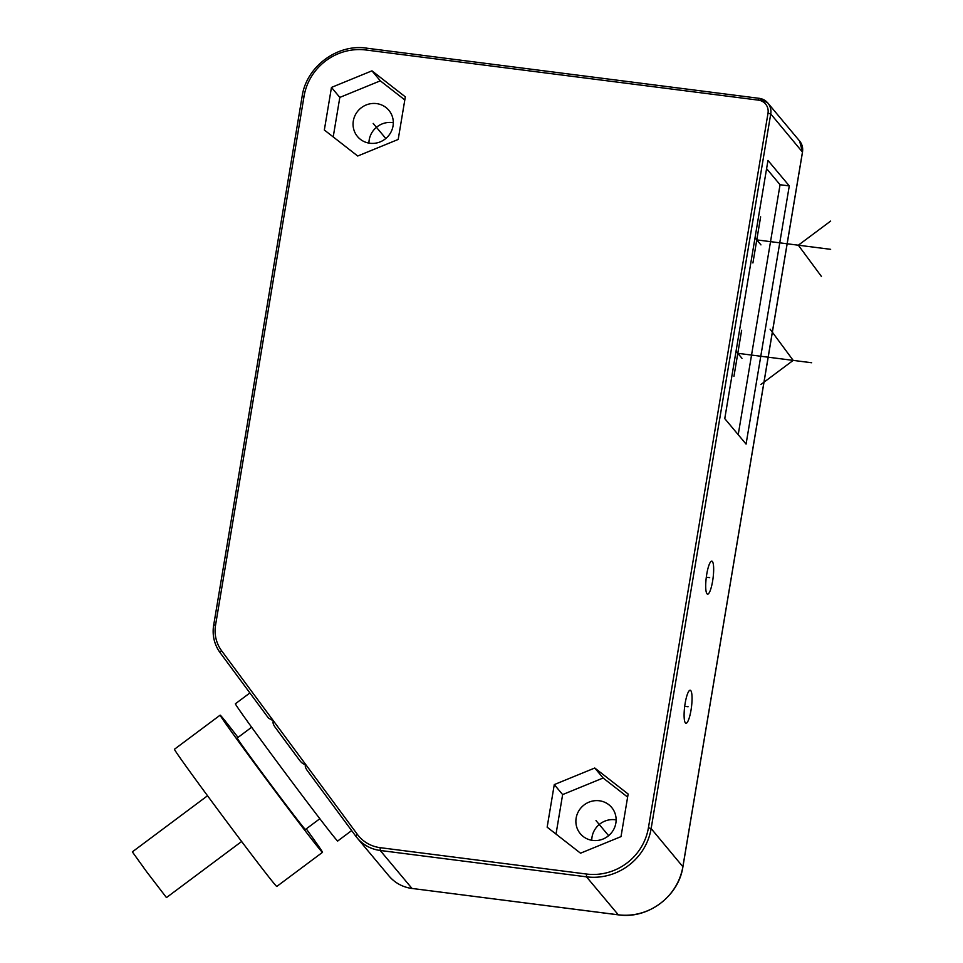 <?xml version="1.0" encoding="UTF-8"?>
<svg xmlns="http://www.w3.org/2000/svg" width="963" height="963" viewBox="0 0 963 963"><rect width="100%" height="100%" fill="white"/><g stroke="black" fill="none" stroke-linecap="round" stroke-linejoin="round"><path stroke-width="1.44" d="M405.327 96.854L371.959 70.841L331.465 87.416L324.338 130.005L357.706 156.018L398.201 139.442L405.327 96.854M628.141 794.03L594.773 768.017L554.279 784.592L547.153 827.181L580.52 853.194L621.015 836.618L628.141 794.03M404.809 99.923L380.313 80.832L339.819 97.407L333.21 136.927M371.959 70.841L380.313 80.832M331.465 87.416L339.819 97.407M376.509 103.595A20.44 19.657 140.1 0 1 388.871 110.312A20.44 19.657 140.1 0 1 390.557 132.846A20.44 19.657 140.1 0 1 369.864 143.246A20.44 19.657 140.1 0 1 357.502 136.541A20.44 19.657 140.1 0 1 355.816 113.995A20.44 19.657 140.1 0 1 376.509 103.595M368.937 143.102A20.44 19.657 140.1 0 1 392.386 122.578A20.44 19.657 140.1 0 1 393.313 122.722M706.986 593.786A16.636 3.407 97.3 0 0 707.576 594.159A16.636 3.407 97.3 0 0 712.849 579.618A16.636 3.407 97.3 0 0 712.391 561.513A16.636 3.407 97.3 0 0 711.789 561.14A16.636 3.407 97.3 0 0 706.517 575.681A16.636 3.407 97.3 0 0 706.986 593.786M685.379 722.888A16.636 3.407 97.3 0 0 685.969 723.249A16.636 3.407 97.3 0 0 691.241 708.72A16.636 3.407 97.3 0 0 690.784 690.615A16.636 3.407 97.3 0 0 690.194 690.242A16.636 3.407 97.3 0 0 684.922 704.772A16.636 3.407 97.3 0 0 685.379 722.888M767.968 160.424L724.766 418.616L746.072 444.099L789.287 185.907L767.968 160.424M789.287 185.907L780.054 184.727L766.596 168.645M738.212 434.698L780.054 184.727M357.393 834.415A35.655 34.295 -39.9 0 0 380.18 847.669L586.467 874.031A54.674 52.58 -39.9 0 0 648.424 827.783L768.017 113.14A11.881 11.436 -39.9 0 0 758.399 100.14L366.012 50.004A54.674 52.58 -39.9 0 0 304.055 96.252L215.568 625.023A35.655 34.295 -39.9 0 0 221.61 650.771L357.393 834.415A2.371 0.65 143.5 0 0 355.901 836.329L307.57 770.966C305.44 768.065 304.777 765.85 305.584 764.345C303.61 764.586 301.299 762.804 298.638 759.013A85.575 1.348 -126.7 0 1 286.757 743.015A85.575 1.348 -126.7 0 1 275.731 728.028C273.263 724.874 272.493 722.491 273.42 720.842L268.496 718.121L220.118 652.685A2.371 0.65 143.5 0 0 220.13 652.697L268.46 718.061M351.651 830.588L337.748 840.964A85.575 1.348 -126.7 0 1 271.518 754.39A85.575 1.348 -126.7 0 1 235.381 703.784L249.899 692.951M319.885 818.694L305.452 829.468A57.058 0.903 -126.7 0 1 261.298 771.76A57.058 0.903 -126.7 0 1 237.199 738.019L251.632 727.258M306.258 828.866A85.575 1.348 -126.7 0 1 322.509 852.327A85.575 1.348 -126.7 0 1 320.258 849.932A85.575 1.348 -126.7 0 1 263.188 775.071A85.575 1.348 -126.7 0 1 220.142 715.16A85.575 1.348 -126.7 0 1 222.393 717.555A85.575 1.348 -126.7 0 1 238.005 737.417M322.509 852.327L276.79 886.454A85.575 1.348 -126.7 0 1 274.539 884.058A85.575 1.348 -126.7 0 1 217.469 809.197A85.575 1.348 -126.7 0 1 174.423 749.274L220.142 715.16M241.653 841.481L166.467 897.588L146.701 871.84L132.352 851.87L207.527 795.763M591.751 840.278A20.44 19.657 140.1 0 1 615.201 819.754A20.44 19.657 140.1 0 1 616.127 819.898M599.323 800.771A20.44 19.657 140.1 0 1 611.686 807.476A20.44 19.657 140.1 0 1 613.371 830.022A20.44 19.657 140.1 0 1 592.678 840.422A20.44 19.657 140.1 0 1 580.316 833.705A20.44 19.657 140.1 0 1 578.631 811.171A20.44 19.657 140.1 0 1 599.323 800.771M627.623 797.099L603.127 778.008L562.633 794.583L556.024 834.09M594.773 768.017L603.127 778.008M554.279 784.592L562.633 794.583M373.187 123.42L385.802 138.503M596.001 820.596L608.616 835.679M706.312 577.222L709.683 577.644M684.705 706.312L688.088 706.746M760.951 244.891L755.028 237.801M760.638 216.844L752.922 262.947M756.774 239.895L830.636 249.333M830.648 221.081L798.327 245.204L821.391 276.405M741.979 358.308L736.045 351.218M733.938 376.364L741.654 330.261M737.802 353.313L811.653 362.75M770.123 329.19L793.187 360.391L760.866 384.514M380.18 847.669L380.204 850.473L586.491 876.836A57.058 54.867 -39.9 0 0 651.144 828.577L770.737 113.935A14.264 13.723 -39.9 0 0 767.836 103.017L799.579 140.983A14.264 13.723 140.1 0 1 802.492 151.901L682.899 866.544A57.058 54.867 140.1 0 1 618.246 914.802L411.959 888.44A38.039 36.582 140.1 0 1 388.956 875.957L357.201 837.991A38.039 36.582 -39.9 0 0 380.204 850.473L412.044 888.5C402.703 887.188 394.999 883.011 388.956 875.957M802.468 152.082L770.737 113.935L768.017 113.14M682.875 866.724L651.144 828.577L648.424 827.783M799.579 140.983L802.528 151.998L682.936 866.64C678.746 896.3 647.81 919.388 618.33 914.85L586.491 876.836L586.467 874.031M412.14 888.464L618.33 914.85M355.901 836.341A38.039 36.582 -39.9 0 0 357.201 837.991L355.901 836.329A2.371 0.65 143.5 0 0 355.901 836.341M758.399 100.14L759.121 98.274L767.836 103.017A14.264 13.723 -39.9 0 0 759.205 98.334L366.819 48.198L759.025 98.31M366.012 50.004L366.734 48.15C337.255 43.612 306.318 66.7 302.129 96.36L213.702 625.047M304.055 96.252L302.129 96.36L213.678 625.228A38.039 36.582 -39.9 0 0 220.118 652.673A2.371 0.65 143.5 0 1 221.61 650.771M215.568 625.023L213.642 625.131C212.089 635.303 214.255 644.488 220.118 652.685M307.57 770.966L355.889 836.317M298.638 759.013L275.731 728.028"/></g></svg>
